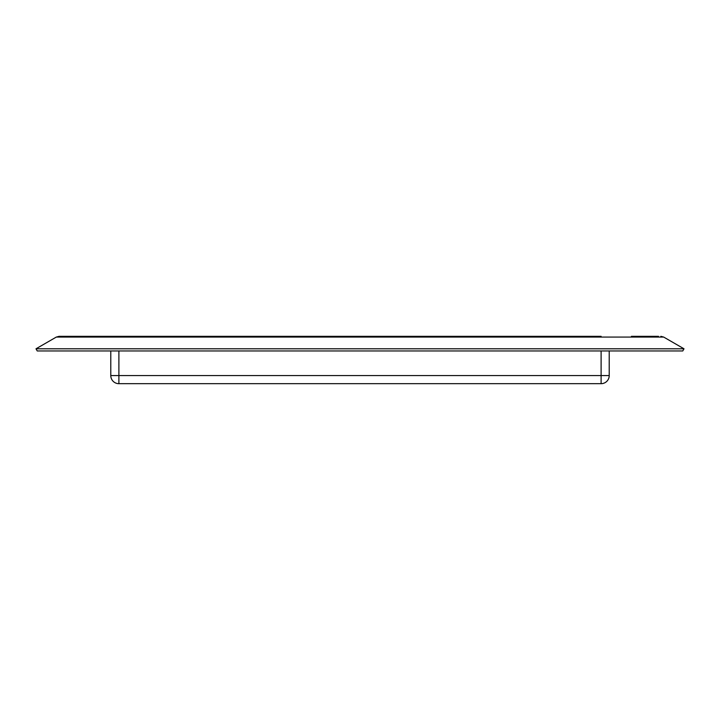 <?xml version="1.0" encoding="UTF-8"?>
<svg xmlns="http://www.w3.org/2000/svg" width="720" height="720" viewBox="0 0 720 720"><rect width="100%" height="100%" fill="white"/><g stroke="black" fill="none" stroke-linecap="round" stroke-linejoin="round"><path stroke-width="1.08" d="M59.112 336.321L56.304 337.077L59.112 336.321L601.11 336.321M118.89 336.321L61.524 336.321M183.654 336.321L210.699 336.321M509.301 336.321L536.346 336.321M658.476 336.321L631.44 336.321L658.476 336.321M684 348.795L682.758 350.955L684 348.795L663.696 337.077L660.888 336.321L663.696 337.077L684 348.795L36 348.795L56.304 337.077L36 348.795L37.242 350.955L36 348.795M682.758 350.955L37.242 350.955M118.89 350.955L118.89 383.679A8.109 8.109 0 0 1 110.781 375.57L609.219 375.57L609.219 350.955L609.219 375.57A8.109 8.109 0 0 1 601.11 383.679L118.89 383.679A8.109 8.109 0 0 1 110.781 375.57L110.781 350.955M663.696 337.077L56.304 337.077M609.219 375.57A8.109 8.109 0 0 1 601.11 383.679L601.11 350.955"/></g></svg>
